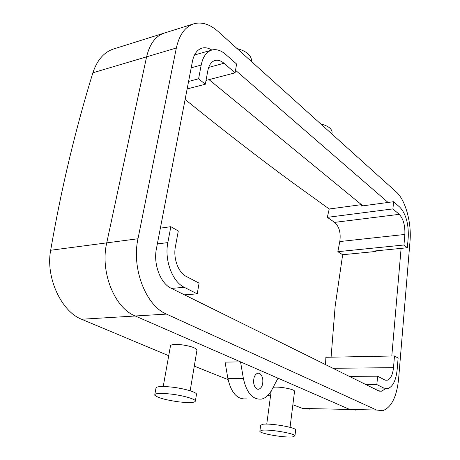 <?xml version="1.0" encoding="UTF-8"?>
<svg xmlns="http://www.w3.org/2000/svg" width="460" height="460" viewBox="0 0 460 460"><rect width="100%" height="100%" fill="white"/><g stroke="black" fill="none" stroke-linecap="round" stroke-linejoin="round"><path stroke-width="0.69" d="M253.736 383.324C254.598 387.481 256.295 389.447 258.836 389.229C261.889 387.866 263.195 384.497 262.752 379.12C261.901 374.963 260.205 372.997 257.646 373.209C254.604 374.543 253.305 377.919 253.736 383.324M356.103 410.142L349.761 409.457L356.103 410.142M292.865 404.76L302.657 408.451L349.761 409.457L135.257 315.991L240.54 361.865L243.357 378.373C246.658 393.053 252.747 399.953 261.636 399.073C265.638 398.078 268.991 395.082 271.699 390.068L278.001 378.189L349.761 409.457L376.55 410.027L382.697 410.722C391.431 407.474 396.738 396.859 398.613 378.885L410.015 241.201C411.7 222.83 405.461 199.968 396.319 192.021L218.103 31.476C210.197 24.449 202.337 21.821 194.517 23.598C185.46 26.22 179.4 34.356 176.341 48.001L146.596 56.833C149.776 43.487 155.986 35.472 165.22 32.781C155.986 35.472 149.776 43.487 146.596 56.833L106.737 242.868L146.596 56.833L92.88 72.783C84.312 100.596 76.492 129.231 69.431 158.677C62.364 188.129 56.114 218.655 50.675 250.257C45.385 277.374 61.45 311.575 81.57 319.251L168.716 355.712M376.55 410.027L166.468 314.094L135.257 315.991C114.511 307.947 99.912 271.837 106.737 242.868C99.912 271.837 114.511 307.947 135.257 315.991L81.57 319.251M361.439 204.642L361.29 206.04L393.576 201.71L392.915 208.897L327.33 217.356L329.222 209.001L361.439 204.642L209.03 79.637L362.882 205.827M407.359 247.75L403.96 244.996L337.858 251.683L342.66 254.731L376.033 251.447L375.331 250.918L407.359 247.75L408.238 237.268C408.744 223.939 405.956 213.923 399.861 207.224L393.576 201.71M376.033 251.447L376.09 250.844M246.301 398.854C237.308 399.717 231.161 392.903 227.873 378.419L225.061 362.123L240.54 361.865M302.657 408.451L309.597 409.13M163.524 33.315L114.488 48.691C104.443 51.664 97.244 59.691 92.88 72.783M194.287 366.12L228.102 379.649M268.013 395.255L270.497 396.215M273.125 387.377C278.237 386.187 294.653 389.148 294.555 391.224L294.521 391.517M163.219 386.498L170.424 346.167C170.459 344.551 174.018 344.068 181.108 344.712C190.072 345.954 195.368 347.674 197.006 349.865L196.909 350.462M188.571 81.449L198.599 78.798L205.321 84.237L187.134 88.935M198.599 78.798L201.181 65.055C202.946 56.62 206.592 51.589 212.106 49.968C216.528 48.95 221.013 50.404 225.567 54.332L236.595 64.009L235.083 72.835L206.028 80.425M329.222 209.001L290.864 181.343C267.616 164.266 242.121 144.785 214.377 122.9L185.104 99.492M342.66 254.731L335.156 306.141L331.091 357.19M349.203 376.326L377.608 376.205L376.843 384.548L383.858 388.091L387.763 388.614C392.88 386.733 396.008 380.42 397.152 369.679L398.124 358.064L394.496 355.965L325.864 357.288L325.553 364.625M376.843 384.548L365.78 384.525M197.236 293.859L184.276 287.316C172.419 281.853 164.243 260.067 167.842 242.604L170.833 226.682L178.296 230.995L175.386 246.784C173.064 258.313 178.371 272.642 186.214 276.408L199.077 283.118L197.236 293.859L184.471 294.843M170.833 226.682L160.379 228.131M327.33 217.356L334.627 222.375C339.279 226.55 340.998 232.944 339.779 241.546L337.858 251.683M235.083 72.835L223.986 63.261C220.978 60.72 218.028 59.783 215.136 60.455C211.427 61.554 208.995 64.929 207.839 70.593L205.321 84.237M392.915 208.897L399.234 214.343C403.328 218.787 405.202 225.492 404.857 234.456L403.96 244.996M377.608 376.205L384.583 379.845L387.245 380.219C390.638 378.988 392.719 374.802 393.501 367.655L394.496 355.965M295.63 430.226L295.676 429.887C295.803 427.351 269.416 422.924 262.476 424.333L260.647 425.385L259.894 430.928M154.842 394.398L155.934 388.355C155.854 386.429 161.224 386.02 172.052 387.124C183.741 388.453 196 391.972 196.523 394.065L196.408 394.76M331.999 133.084L332.12 132.106C331.631 128.495 327.83 125.764 320.723 123.918M237.009 48.513C245.933 51.008 250.763 54.82 251.499 59.938L251.327 61.404M292.83 436.85L294.946 435.833C295.061 433.406 268.605 428.99 261.665 430.296L259.842 431.29C260.095 433.745 285.367 437.989 292.83 436.85M179.118 401.902C165.675 400.027 157.538 397.768 154.704 395.134C154.606 393.288 159.982 392.926 170.838 394.059C182.557 395.404 194.867 398.86 195.402 400.867C195.281 402.713 189.853 403.058 179.118 401.902M211.83 50.048C208.506 47.966 205.292 47.3 202.187 48.058C197.271 49.507 194.022 53.923 192.447 61.312L156.429 248.67C153.163 264.178 160.477 283.423 171.189 288.27L378.304 390.718L381.76 391.172L385.468 388.654M391.799 356.017L401.103 248.365M176.341 48.001L137.988 238.751C131.387 268.531 145.987 305.773 166.468 314.094M235.52 70.276L388.062 202.446M137.988 238.751L50.675 250.257M243.357 378.373L227.873 378.419M191.199 67.81L201.181 65.055M383.858 388.091L372.882 388.039M171.43 288.391L184.276 287.316M167.842 242.604L157.343 243.915M208.673 67.424L223.986 63.261M334.627 222.375L399.234 214.343M339.779 241.546L404.857 234.456M393.501 367.655L332.959 368.293M257.606 389.217L258.836 389.229M194.499 55.004L211.594 50.117M271.199 390.966L266.748 424.103M294.555 391.224L290.047 427.34M190.158 390.793L197.006 349.865M387.245 380.219L385.595 380.224M332.12 132.106L331.89 133.981M251.263 61.347L251.499 59.938M295.676 429.887L294.946 435.833M195.402 400.867L196.523 394.065M379.483 391.155L381.76 391.172M165.22 32.781L192.855 24.121M201.664 48.214L202.187 48.058"/></g></svg>
